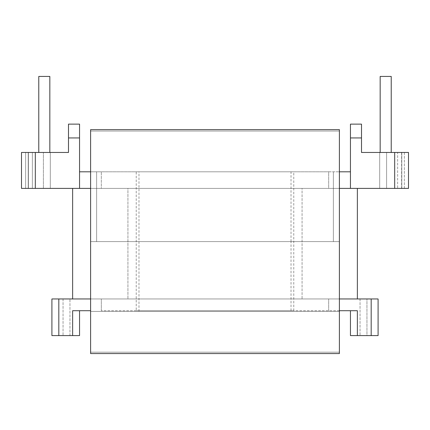 <?xml version="1.0" encoding="UTF-8"?>
<svg xmlns="http://www.w3.org/2000/svg" width="430" height="430" viewBox="0 0 430 430"><rect width="100%" height="100%" fill="white"/><g stroke="black" fill="none" stroke-linecap="round" stroke-linejoin="round"><path stroke-width="0.32" stroke-dasharray="2.15 1.61" d="M291.019 311.406L138.981 311.406L291.019 311.406L291.019 241.606L138.981 241.606L291.019 241.606L138.981 241.606L138.981 171.806L291.019 171.806L138.981 171.806M138.981 311.406L138.981 241.606L291.019 241.606L291.019 171.806M38.775 152.456L49.832 152.456L38.775 152.456L49.832 152.456L38.775 152.456L49.832 152.456L38.775 152.456L49.832 152.456L38.775 152.456L49.832 152.456L38.775 152.456L38.775 76.438L49.832 76.438L49.832 152.456L49.832 76.438L49.832 152.456L49.832 76.438L38.775 76.438L49.832 76.438L38.775 76.438L38.775 152.456L38.775 76.438L49.832 76.438L38.775 76.438L49.832 76.438L38.775 76.438L38.775 152.456M380.168 76.438L391.225 76.438L391.225 152.456L380.168 152.456L391.225 152.456L380.168 152.456L391.225 152.456L380.168 152.456L391.225 152.456L380.168 152.456L391.225 152.456L380.168 152.456L391.225 152.456L391.225 76.438L391.225 152.456L391.225 76.438L380.168 76.438L380.168 152.456L380.168 76.438L391.225 76.438L380.168 76.438L391.225 76.438L380.168 76.438L380.168 152.456L380.168 76.438L391.225 76.438M127.925 188.394L302.075 188.394L302.075 298.963L127.925 298.963L302.075 298.963L127.925 298.963L302.075 298.963L302.075 188.394L127.925 188.394L127.925 298.963L127.925 188.394L302.075 188.394L127.925 188.394M136.219 310.713L293.781 310.713L136.219 310.713L136.219 171.806L293.781 171.806L136.219 171.806M293.781 310.713L293.781 171.806M394.681 188.394L408.5 188.394L404.356 188.394L408.5 188.394L404.356 188.394L408.5 188.394L404.356 188.394L408.5 188.394L404.356 188.394L408.5 188.394L404.356 188.394L408.5 188.394L404.356 188.394L408.5 188.394L404.356 188.394L408.5 188.394L408.5 152.456L408.5 188.394L408.5 152.456L408.5 188.394L408.5 152.456L408.5 188.394L408.5 152.456L408.5 188.394L408.5 152.456L408.5 188.394L408.5 152.456L408.5 188.394L408.5 152.456L408.5 188.394L408.5 152.456L394.681 152.456L394.681 188.394L350.45 188.394L350.45 171.806L79.55 171.806L79.55 188.394L35.319 188.394L35.319 152.456L21.5 152.456L21.5 188.394L21.5 152.456L21.5 188.394L21.5 152.456L21.5 188.394L21.5 152.456L21.5 188.394L21.5 152.456L21.5 188.394L21.5 152.456L21.5 188.394L21.5 152.456L21.5 188.394L21.5 152.456L50.31 152.456L43.398 152.456L50.31 152.456L43.398 152.456L50.31 152.456L43.398 152.456L50.31 152.456L43.398 152.456L43.398 188.394L50.31 188.394L43.398 188.394L50.31 188.394L43.398 188.394L50.31 188.394L43.398 188.394L50.31 188.394L43.398 188.394L43.398 152.456L43.398 188.394L43.398 152.456L43.398 188.394L43.398 152.456L43.398 188.394L43.398 152.456L21.5 152.456L32.368 152.456L28.224 152.456L32.368 152.456L28.224 152.456L32.368 152.456L28.224 152.456L28.224 188.394L32.368 188.394L28.224 188.394L32.368 188.394L28.224 188.394L32.368 188.394L28.224 188.394L28.224 152.456L28.224 188.394L28.224 152.456L28.224 188.394L28.224 152.456L21.5 152.456L43.398 152.456L21.5 152.456L43.398 152.456L21.5 152.456L43.398 152.456L21.5 152.456L21.5 188.394L35.319 188.394M339.394 171.806L339.394 241.606L90.606 241.606L339.394 241.606L90.606 241.606L90.606 352.175L339.394 352.175L339.394 241.606L339.394 311.406L90.606 311.406L339.394 311.406L339.394 241.606L339.394 352.175L90.606 352.175L90.606 241.606L339.394 241.606L90.606 241.606L339.394 241.606L90.606 241.606L90.606 131.037L339.394 131.037L339.394 352.175L339.394 131.037L90.606 131.037L90.606 352.175L339.394 352.175L90.606 352.175L90.606 131.037L339.394 131.037L90.606 131.037L90.606 241.606L339.394 241.606L339.394 171.806L328.681 171.806L328.681 188.394L79.55 188.394L79.55 124.125L68.494 124.125L68.494 152.456L35.319 152.456M90.606 171.806L90.606 241.606L90.606 171.806L328.681 171.806L328.681 188.394L350.45 188.394L350.45 137.944L361.506 137.944L361.506 152.456L394.681 152.456M397.632 188.394L401.776 188.394L397.632 188.394L401.776 188.394L397.632 188.394L401.776 188.394L397.632 188.394L401.776 188.394L397.632 188.394L397.632 152.456L401.776 152.456L397.632 152.456L401.776 152.456L397.632 152.456L401.776 152.456L397.632 152.456L401.776 152.456L397.632 152.456L397.632 188.394M401.588 152.456L408.5 152.456L404.356 152.456L404.356 188.394L401.776 188.394L401.776 152.456L401.776 188.394L401.776 152.456L401.776 188.394L401.776 152.456L401.776 188.394L401.776 152.456L401.776 188.394L404.356 188.394L379.69 188.394L386.602 188.394L379.69 188.394L386.602 188.394L379.69 188.394L386.602 188.394L379.69 188.394L386.602 188.394L386.602 152.456L379.69 152.456L386.602 152.456L379.69 152.456L386.602 152.456L379.69 152.456L386.602 152.456L379.69 152.456L386.602 152.456L386.602 188.394L386.602 152.456L386.602 188.394L386.602 152.456L386.602 188.394L386.602 152.456L386.602 188.394L404.356 188.394L386.602 188.394L404.356 188.394L386.602 188.394L404.356 188.394L386.602 188.394L401.588 188.394L401.588 152.456L386.602 152.456L408.5 152.456L386.602 152.456L408.5 152.456L386.602 152.456L408.5 152.456L386.602 152.456L408.5 152.456L401.776 152.456L408.5 152.456L404.356 152.456L404.356 188.394L408.5 188.394L401.588 188.394M28.412 188.394L43.398 188.394L21.5 188.394L43.398 188.394L21.5 188.394L43.398 188.394L21.5 188.394L28.412 188.394L28.412 152.456L28.412 188.394M339.394 188.394L101.319 188.394L101.319 171.806L101.319 188.394L90.606 188.394M371.181 298.963L360.044 298.963L371.181 298.963L371.181 335.594L378.094 335.594L378.094 298.963L371.181 298.963L371.181 335.594L378.094 335.594L378.094 298.963L378.094 335.594L371.181 335.594L371.181 298.963L90.606 298.963M339.394 298.963L51.906 298.963L69.956 298.963L51.906 298.963L51.906 335.594L51.906 298.963L51.906 335.594L79.55 335.594L79.55 310.713L72.638 310.713L79.55 310.713M72.638 335.594L72.638 310.713L90.606 310.713M339.394 310.713L101.319 310.713L357.362 310.713L350.45 310.713L357.362 310.713L357.362 335.594L371.181 335.594M101.319 310.713L101.319 298.963L101.319 310.713M328.681 310.713L328.681 298.963L328.681 310.713M69.956 335.594L69.956 298.963L69.956 335.594L63.049 335.594L69.956 335.594M360.044 298.963L360.044 335.594L360.044 298.963M350.45 310.713L350.45 335.594L357.362 335.594M366.951 335.594L360.044 335.594L366.951 335.594L366.951 298.963L366.951 335.594M58.819 335.594L51.906 335.594L58.819 335.594L58.819 298.963M361.506 137.944L361.506 124.125L350.45 124.125L350.45 137.944M350.45 171.806L350.45 188.394M408.5 188.394L408.5 152.456L408.5 188.394M79.55 171.806L79.55 188.394M50.31 188.394L50.31 152.456L50.31 188.394M32.368 188.394L32.368 152.456L32.368 188.394M379.69 188.394L379.69 152.456L379.69 188.394M49.832 76.438L38.775 76.438M72.638 188.394L357.362 188.394L72.638 188.394M72.638 298.963L357.362 298.963L72.638 298.963M339.394 353.562L339.394 129.65L90.606 129.65L90.606 353.562L339.394 353.562M63.049 298.963L63.049 335.594L63.049 298.963M68.494 137.944L79.55 137.944M25.644 188.394L25.644 152.456L25.644 188.394M404.356 188.394L404.356 152.456M96.626 241.606L96.626 171.806L96.626 241.606M333.374 241.606L333.374 171.806L333.374 241.606"/><path stroke-width="0.64" d="M38.775 152.456L38.775 76.438L49.832 76.438L49.832 152.456M380.168 152.456L380.168 76.438L391.225 76.438L391.225 152.456M90.606 171.806L79.55 171.806M350.45 171.806L339.394 171.806M361.506 137.944L350.45 137.944L350.45 124.125L361.506 124.125L361.506 152.456L408.5 152.456L408.5 188.394L339.394 188.394M35.319 188.394L21.5 188.394L21.5 152.456L68.494 152.456L68.494 124.125L79.55 124.125L79.55 188.394L35.319 188.394L35.319 152.456M90.606 188.394L79.55 188.394M371.181 335.594L371.181 298.963L378.094 298.963L378.094 335.594L350.45 335.594L350.45 310.713M371.181 298.963L339.394 298.963M90.606 298.963L58.819 298.963L58.819 335.594L51.906 335.594L51.906 298.963L58.819 298.963M90.606 310.713L72.638 310.713L72.638 335.594L58.819 335.594M357.362 335.594L357.362 310.713L339.394 310.713M79.55 310.713L79.55 335.594L72.638 335.594M350.45 137.944L350.45 188.394M72.638 188.394L72.638 298.963M357.362 188.394L357.362 298.963M339.394 129.65L339.394 353.562L90.606 353.562L90.606 129.65L339.394 129.65M394.681 188.394L394.681 152.456M79.55 137.944L68.494 137.944"/></g></svg>
